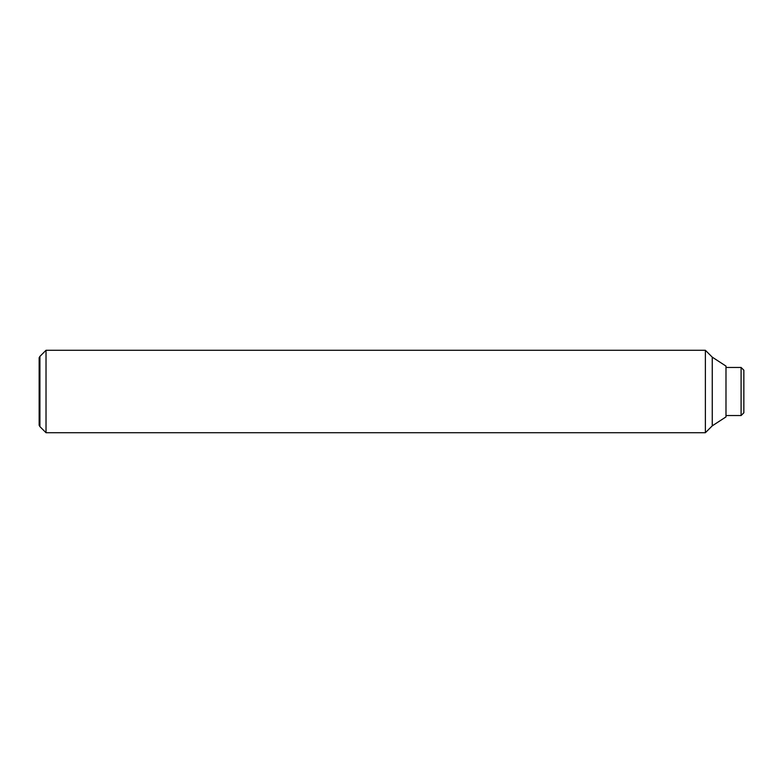 <?xml version="1.0" encoding="UTF-8"?>
<svg xmlns="http://www.w3.org/2000/svg" width="783" height="783" viewBox="0 0 783 783"><rect width="100%" height="100%" fill="white"/><g stroke="black" fill="none" stroke-linecap="round" stroke-linejoin="round"><path stroke-width="1.17" d="M46.021 350.285L39.923 356.382L39.923 426.618L46.021 432.715L705.385 432.715L712.256 425.844L725.988 416.908L725.988 366.092L712.256 357.156L705.385 350.285L46.021 350.285L46.021 432.715M39.923 426.618L39.15 425.277L39.15 357.723L39.923 356.382M741.1 367.462L725.988 367.462L725.988 415.538L741.1 415.538L743.85 412.788L743.85 370.212L741.1 367.462L741.1 415.538M712.256 425.844L712.256 357.156M705.385 432.715L705.385 350.285"/></g></svg>
